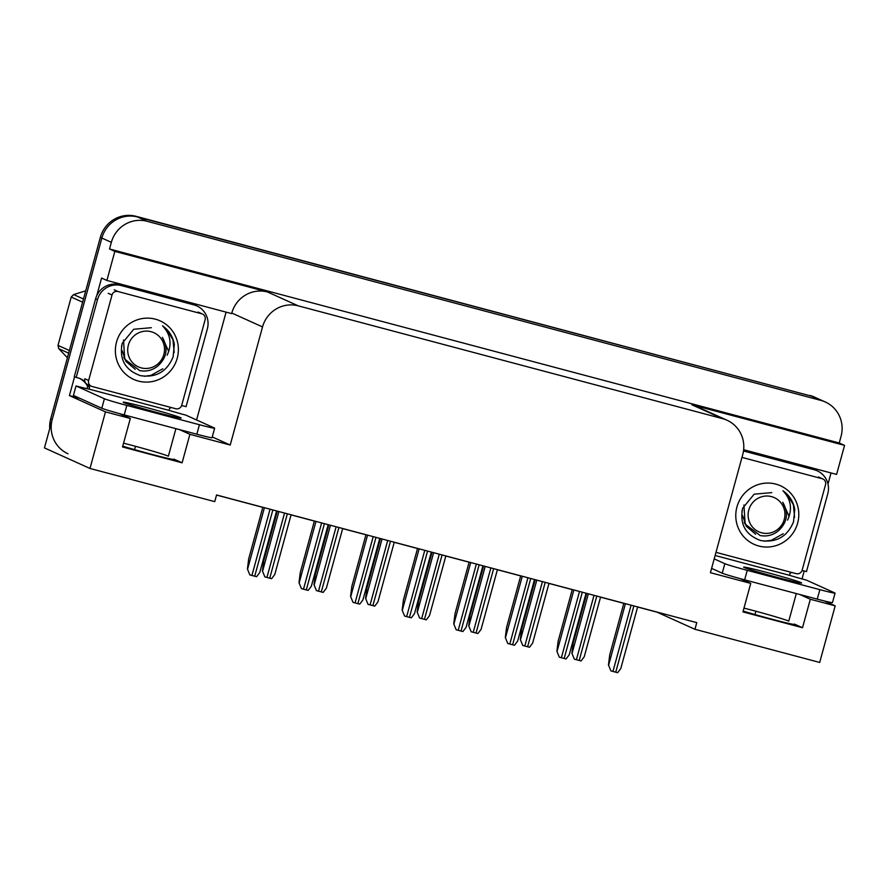 <?xml version="1.0" encoding="UTF-8"?>
<svg xmlns="http://www.w3.org/2000/svg" width="889" height="889" viewBox="0 0 889 889"><rect width="100%" height="100%" fill="white"/><g stroke="black" fill="none" stroke-linecap="round" stroke-linejoin="round"><path stroke-width="1.33" d="M175.9 428.654L168.365 456.179A31.515 1.067 15.3 0 0 132.505 445.511A31.515 1.067 15.3 0 0 123.56 443.189M743.971 608.12A31.515 1.067 -164.7 0 1 752.916 610.443A31.515 1.067 -164.7 0 1 788.776 621.1L796.311 593.574M637.624 607.009L656.993 612.154L694.942 629.29L819.691 662.449L835.182 605.854L810.324 599.253L802.523 627.734L794.366 624.056A31.515 1.067 -164.7 0 1 794.977 624.445A31.515 1.067 -164.7 0 1 776.141 620.311A31.515 1.067 -164.7 0 1 743.171 611.065M80.066 398.428L69.42 395.605L74.576 376.747M226.084 312.128L196.58 419.975M96.79 295.57L101.579 278.046L106.891 280.446L231.64 313.606L231.796 313.039A29.548 28.881 114.3 0 1 267.522 291.981L114.837 251.387L106.891 280.446M831.037 472.948L827.992 484.072M804.223 570.971L802.045 578.928M743.649 449.723L836.605 474.426L844.55 445.378L691.864 404.784A29.548 28.881 114.3 0 1 696.231 406.34L726.969 420.208A29.548 28.881 114.3 0 0 722.601 418.663L298.26 305.849A29.548 28.881 114.3 0 0 262.533 326.919L230.218 445.033L212.26 436.932M839.238 442.978L109.525 248.998L111.347 242.341A29.548 28.881 -65.7 0 1 147.063 221.283L820.925 400.417A29.548 28.881 -65.7 0 1 825.281 401.972A29.548 28.881 -65.7 0 1 841.061 436.332L839.238 442.978L844.55 445.378M835.182 605.854L824.359 600.975M49.728 428.631A29.548 28.881 -65.7 0 1 50.729 418.741L100.346 237.374A29.548 28.881 -65.7 0 1 136.061 216.316L811.435 396.138A29.548 28.881 -65.7 0 1 815.802 397.683A29.548 28.881 -65.7 0 0 811.435 396.138L137.584 217.005L811.435 396.138L820.925 400.417M68.02 453.779A29.548 28.881 -65.7 0 1 52.24 419.43L101.857 238.063A29.548 28.881 -65.7 0 1 137.584 217.005A29.548 28.881 -65.7 0 0 101.857 238.063L44.45 447.912L89.978 468.47L214.738 501.629L216.549 494.984L696.765 622.633L694.942 629.29M119.715 413.696L130.327 418.486L105.469 411.874L89.978 468.47M105.469 411.874L69.42 395.605M114.837 251.387L109.525 248.998M216.527 495.062L262.788 507.363M276.579 511.031L277.29 511.219M291.081 514.887L314.362 521.076M328.163 524.743L328.863 524.932M342.665 528.599L365.946 534.789M379.736 538.456L380.448 538.634M394.238 542.312L417.519 548.491M431.309 552.158L432.021 552.347M445.822 556.014L469.092 562.204M482.894 565.871L483.594 566.06M497.396 569.727L520.676 575.916M534.467 579.584L535.178 579.772M548.969 583.44L572.249 589.629M586.051 593.296L586.751 593.485M600.553 597.152L623.822 603.342M755.883 611.232L754.972 614.555M135.472 446.311L134.561 449.634M740.126 578.617L750.738 583.406L710.422 572.694L742.737 454.568A29.548 28.881 114.3 0 0 726.969 420.208M230.218 445.033L189.902 434.321L179.4 429.576M810.324 599.253L799.811 594.508M130.327 418.486L122.526 446.967L182.112 462.813L189.902 434.321M802.523 627.734L742.937 611.899L750.738 583.406M122.76 446.145A31.515 1.067 15.3 0 0 155.731 455.39A31.515 1.067 15.3 0 0 174.566 459.524A31.515 1.067 15.3 0 0 173.955 459.124L173.833 459.557M182.112 462.813L173.955 459.124M809.912 395.449A29.548 28.881 -65.7 0 1 814.28 397.005L825.281 401.972M264.866 576.905L262.433 570.971L264.866 576.905L271.601 578.695L274.768 574.516L291.103 514.798M277.312 511.131L263.7 560.881L262.433 570.971M249.853 574.916L247.42 568.982L249.853 574.916L256.588 576.705L259.755 572.527L276.601 510.953M262.811 507.275L248.687 558.892L247.42 568.982M316.451 590.618L314.006 584.684L316.451 590.618L323.174 592.407L326.352 588.229L342.687 528.511M328.886 524.843L315.284 574.594L314.006 584.684M368.024 604.331L365.59 598.397L368.024 604.331L374.758 606.12L377.925 601.942L394.26 542.223M380.47 538.556L366.857 588.296L365.59 598.397M419.597 618.044L417.163 612.11L419.597 618.044L426.331 619.833L429.498 615.655L445.845 555.936M432.043 552.269L418.43 602.009L417.163 612.11M301.438 588.629L298.993 582.695L301.438 588.629L308.161 590.418L311.339 586.24L328.185 524.654M314.384 520.987L300.271 572.594L298.993 582.695M353.011 602.342L350.577 596.408L353.011 602.342L359.745 604.131L362.912 599.953L379.759 538.367M365.968 534.7L351.844 586.307L350.577 596.408M404.595 616.055L402.15 610.121L404.595 616.055L411.318 617.844L414.485 613.666L431.332 552.08M417.541 548.413L403.417 600.019L402.15 610.121M456.168 629.768L453.734 623.822L456.168 629.768L462.891 631.546L466.069 627.367L482.916 565.793M469.114 562.126L455.001 613.732L453.734 623.822M778.397 577.672A30.037 1.011 15.3 0 0 801.589 582.984A30.037 1.011 15.3 0 0 766.829 572.449A30.037 1.011 15.3 0 0 743.637 567.138A30.037 1.011 15.3 0 0 778.397 577.672M715.134 555.481L789.876 575.427A19.702 0.667 -164.7 0 0 806.301 580.072L834.682 592.885A19.702 0.667 -164.7 0 1 835.06 593.13A19.702 0.667 -164.7 0 1 819.847 589.651L747.238 570.338A19.702 0.667 -164.7 0 1 724.824 563.682L714.2 558.881M835.06 593.13L832.46 602.631A19.702 0.667 -164.7 0 1 817.258 599.142L744.638 579.839A19.702 0.667 -164.7 0 1 722.224 573.172L711.6 568.382M743.493 450.979L814.357 469.814A19.702 19.258 -65.7 0 1 817.258 470.848L815.369 469.992A19.702 19.258 114.3 0 0 812.457 468.959L743.537 450.634M817.258 470.848A19.702 19.258 -65.7 0 1 827.781 493.762L806.479 571.616A19.702 19.258 -65.7 0 0 802 570.605M789.499 575.261L790.021 573.361A19.702 19.258 -65.7 0 1 791.666 572.46M157.986 412.752A30.037 1.011 15.3 0 0 181.178 418.063A30.037 1.011 15.3 0 0 146.418 407.518A30.037 1.011 15.3 0 0 123.227 402.206A30.037 1.011 15.3 0 0 157.986 412.752M199.436 424.72L126.816 405.417A19.702 0.667 -164.7 0 1 104.402 398.75L76.021 385.937L73.431 395.438L101.813 408.251A19.702 0.667 -164.7 0 0 124.227 414.907L196.836 434.221L199.436 424.72A19.702 0.667 -164.7 0 0 214.649 428.209L212.049 437.699A19.702 0.667 -164.7 0 1 196.836 434.221M76.021 385.937A19.702 0.667 -164.7 0 0 89.4 389.215L169.466 410.496A19.702 0.667 -164.7 0 0 185.879 415.141L214.26 427.953A19.702 0.667 -164.7 0 1 214.649 428.209M95.612 298.771L97.501 299.626A19.702 19.258 -65.7 0 1 121.326 285.58L193.935 304.894A19.702 19.258 -65.7 0 1 196.847 305.927L194.947 305.071A19.702 19.258 114.3 0 0 192.046 304.027L119.426 284.724A19.702 19.258 114.3 0 0 95.612 298.771L74.309 376.636L76.21 377.492A19.702 19.258 -65.7 0 1 84.866 381.47M196.847 305.927A19.702 19.258 -65.7 0 1 207.359 328.83L186.068 406.695A19.702 19.258 -65.7 0 0 181.589 405.684M169.088 410.329L169.61 408.429A19.702 19.258 -65.7 0 1 171.255 407.529M86.989 388.693A9.846 2.056 104.9 0 1 87.122 388.182L87.644 386.293L89.545 387.148L89.022 389.049M79.71 378.47A19.702 19.258 -65.7 0 1 87.644 386.293M87.989 384.726A19.702 19.258 -65.7 0 1 89.545 387.148M97.501 299.626L76.21 377.492M797.644 523.121A32.115 31.393 -65.7 0 1 758.817 546.013A32.115 31.393 -65.7 0 1 736.937 506.986A32.115 31.393 -65.7 0 1 775.764 484.094A32.115 31.393 -65.7 0 1 797.644 523.121M771.752 492.617L754.15 494.184L742.659 508.23C739.515 524.254 745.538 535.022 760.728 540.545C776.364 542.912 787.287 536.7 793.51 521.887L794.766 509.308C793.277 501.463 789.343 495.273 782.942 490.739C791.032 499.229 792.577 509.019 787.565 520.121M742.593 515.598L746.316 526.288L755.65 534.222M741.971 457.391L822.169 478.715A4.923 4.812 -65.7 0 1 825.525 484.694L802.156 570.16A4.923 4.812 -65.7 0 1 796.2 573.661L715.989 552.347M794.588 517.431L793.377 504.73L786.987 494.162L782.942 490.739M177.233 358.189A32.115 31.393 -65.7 0 1 138.406 381.081A32.115 31.393 -65.7 0 1 116.526 342.054A32.115 31.393 -65.7 0 1 155.353 319.162A32.115 31.393 -65.7 0 1 177.233 358.189M151.341 327.697L133.728 329.252L122.238 343.298C119.104 359.323 125.127 370.091 140.318 375.614C155.953 377.992 166.876 371.769 173.099 356.967L174.355 344.387C172.866 336.531 168.932 330.341 162.52 325.807C170.621 334.297 172.166 344.099 167.154 355.2M122.182 350.666L125.894 361.367L135.228 369.302M112.014 295.015A4.923 4.812 -65.7 0 1 117.97 291.514L201.759 313.784A4.923 4.812 -65.7 0 1 205.115 319.773L181.734 405.228A4.923 4.812 -65.7 0 1 175.789 408.74L91.989 386.459A4.923 4.812 -65.7 0 1 88.633 380.481L112.014 295.015L108.225 293.303M91.267 386.204L87.478 384.493A4.923 4.812 -65.7 0 1 84.844 378.77L88.633 380.481M174.177 352.5L172.966 339.798L166.565 329.23L162.52 325.807M764.64 541.223L771.374 540.29L783.231 533.711M761.584 532.8A18.769 18.336 -65.7 0 1 748.794 509.997A18.769 18.336 -65.7 0 1 771.485 496.618A18.769 18.336 -65.7 0 1 784.265 519.42A18.769 18.336 -65.7 0 1 761.584 532.8M789.132 516.465L782.753 502.285C788.887 512.986 787.365 522.554 778.186 531C772.83 535.256 766.829 536.767 760.162 535.534L745.138 524.066L743.926 504.996M742.037 510.63L741.926 512.697M744.204 522.332L744.893 523.577M68.664 353.166L58.841 348.732L67.408 357.756M58.841 348.732A53.184 51.984 -65.7 0 1 57.996 345.377L69.386 350.522M82.61 302.182L71.22 297.048L57.996 345.377M71.22 297.048A53.184 51.984 -65.7 0 1 73.654 294.57L83.477 299.004M85.722 290.825L73.654 294.57M144.218 376.303L150.952 375.369L162.809 368.779M141.173 367.868A18.769 18.336 -65.7 0 1 128.383 345.065A18.769 18.336 -65.7 0 1 151.063 331.697A18.769 18.336 -65.7 0 1 163.854 354.5A18.769 18.336 -65.7 0 1 141.173 367.868M168.721 351.544L162.343 337.353C168.465 348.055 166.943 357.622 157.764 366.068C152.419 370.335 146.407 371.846 139.751 370.602L124.727 359.134L123.515 340.065M121.615 345.699L121.515 347.777M123.793 357.4L124.482 358.645M471.181 631.757L468.736 625.823L471.181 631.757L477.904 633.546L481.082 629.368L497.418 569.649M483.616 565.982L470.014 615.721L468.736 625.823M522.754 645.458L520.321 639.524L522.754 645.458L529.488 647.248L532.655 643.069L548.991 583.362M535.2 579.695L521.587 629.434L520.321 639.524M574.338 659.171L571.894 653.237L574.338 659.171L581.062 660.96L584.229 656.782L600.575 597.064M586.773 593.396L573.161 643.147L571.894 653.237M507.741 643.469L505.308 637.535L507.741 643.469L514.475 645.258L517.642 641.08L534.489 579.506M520.698 575.839L506.574 627.445L505.308 637.535M559.325 657.182L556.881 651.248L559.325 657.182L566.049 658.971L569.227 654.793L586.073 593.219M572.272 589.54L558.148 641.158L556.881 651.248M610.899 670.895L608.465 664.961L610.899 670.895L617.622 672.684L620.8 668.506L637.646 606.92M623.845 603.253L609.732 654.86L608.465 664.961M147.063 221.283L136.061 216.316M111.347 242.341L100.346 237.374M298.26 305.849L267.522 291.981M722.601 418.663L691.864 404.784M262.533 326.919L231.796 313.039M50.729 418.741L52.24 419.43M278.902 511.553L262.622 571.06M284.547 513.064L266.922 577.472M287.347 513.798L269.723 578.217M264.4 507.708L247.609 569.071M270.045 509.208L251.92 575.483M272.845 509.942L254.71 576.228M330.475 525.266L314.195 584.773M336.131 526.766L318.506 591.185M338.92 527.51L321.296 591.93M382.059 538.978L365.779 598.486M387.704 540.479L370.08 604.898M390.493 541.223L372.88 605.642M433.632 552.691L417.352 612.188M439.277 554.191L421.664 618.611M442.077 554.936L424.453 619.344M315.973 521.41L299.193 582.784M321.629 522.91L303.493 589.196M324.418 523.654L306.283 589.94M367.557 535.122L350.766 596.486M373.202 536.623L355.067 602.909M375.991 537.367L357.867 603.642M419.13 548.835L402.339 610.198M424.775 550.335L406.651 616.61M427.576 551.08L409.44 617.355M470.703 562.548L453.923 623.911M476.36 564.048L458.224 630.323M479.149 564.793L461.013 631.068M814.357 469.814L812.457 468.959M817.258 599.142L819.847 589.651M747.238 570.338L744.638 579.839M724.824 563.682L722.224 573.172M121.326 285.58L119.426 284.724M193.935 304.894L192.046 304.027M126.816 405.417L124.227 414.907M104.402 398.75L101.813 408.251M822.169 478.715L818.38 476.993M117.97 291.514L114.181 289.792M201.759 313.784L197.969 312.072M485.205 566.404L468.936 625.9M490.861 567.904L473.237 632.312M493.651 568.649L476.026 633.057M536.789 580.117L520.51 639.613M542.434 581.617L524.81 646.025M545.224 582.362L527.61 646.77M588.362 593.819L572.083 653.326M594.008 595.33L576.394 659.738M596.808 596.063L579.184 660.483M522.288 576.261L505.497 637.624M527.933 577.761L509.797 644.036M530.722 578.506L512.597 644.781M573.861 589.963L557.07 651.337M579.506 591.474L561.381 657.749M582.306 592.207L564.171 658.493M625.434 603.675L608.654 665.05M631.09 605.176L612.954 671.462M633.879 605.92L615.744 672.195M822.903 478.971L819.102 477.26M202.492 314.039L198.692 312.328"/></g></svg>
